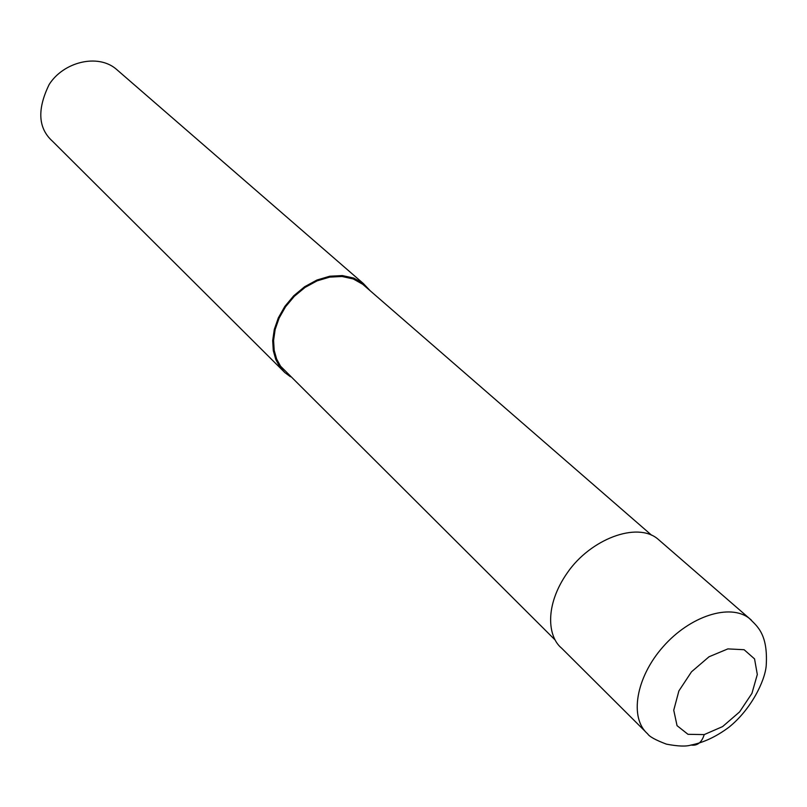 <?xml version="1.0" encoding="UTF-8"?>
<svg xmlns="http://www.w3.org/2000/svg" width="807" height="807" viewBox="0 0 807 807"><rect width="100%" height="100%" fill="white"/><g stroke="black" fill="none" stroke-linecap="round" stroke-linejoin="round"><path stroke-width="1.21" d="M704.229 734.592L722.608 726.582L739.595 711.905L751.942 693.374L757.309 674.501L754.555 658.905L744.104 649.716L727.864 648.899L709.05 656.757L691.518 671.787L678.889 690.923L673.744 710.19L677.043 725.654L687.978 734.309L704.229 734.592C701.727 742.531 697.319 746.021 691.004 745.053C703.694 742.581 716.364 736.62 729.014 727.168C751.246 709.262 764.854 681.037 766.196 665.886C768.244 633.576 756.805 626.061 749.33 618.384L749.32 618.374C730.224 603.152 690.046 615.892 663.102 646.74C635.866 677.396 629.167 717.887 647.628 733.805C649.353 736.62 655.607 740.059 666.4 744.135C677.9 746.334 686.101 746.646 691.004 745.053M749.32 618.374L657.745 538.925C636.874 521.393 590.452 539.258 567.503 572.556C544.271 605.593 547.751 636.844 561.581 648.132L645.429 731.626M651.642 535.233L362.706 284.266L353.264 278.95L342.027 276.478L329.69 277.124L317.06 280.876L305.016 287.453L294.313 296.32L285.547 306.781L279.121 318.079L275.147 329.498L273.583 340.413L274.188 350.349L276.63 358.994L280.543 366.186L555.125 639.991M370.262 290.823L363.301 283.479L353.708 278.072L342.289 275.57L329.74 276.226L316.899 280.049L304.653 286.727L293.768 295.745L284.861 306.378L278.324 317.867L274.289 329.478L272.685 340.574L273.301 350.682L275.782 359.468L279.757 366.782L284.841 372.572L290.429 376.738M363.301 283.479L116.026 68.948C97.617 53.423 63.491 61.927 49.197 84.442C37.011 109.359 38.09 128.263 52.425 141.154L284.841 372.572M751.307 620.048L749.33 618.384"/></g></svg>

